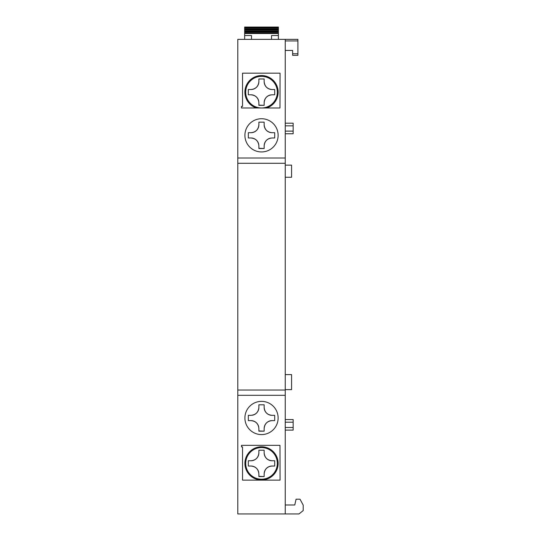 <?xml version="1.0" encoding="UTF-8"?>
<svg xmlns="http://www.w3.org/2000/svg" width="541" height="541" viewBox="0 0 541 541"><rect width="100%" height="100%" fill="white"/><g stroke="black" fill="none" stroke-linecap="round" stroke-linejoin="round"><path stroke-width="0.81" d="M245.702 92.159A15.817 15.817 0 0 0 261.519 107.984A15.817 15.817 0 0 0 277.337 92.159A15.817 15.817 0 0 0 261.519 76.342A15.817 15.817 0 0 0 245.702 92.159M285.249 389.635L291.572 389.635L291.572 374.609L285.249 374.609M285.249 177.259L291.572 177.259L291.572 165.133L285.249 165.133M278.128 417.977A16.609 16.609 0 0 1 261.519 434.592A16.609 16.609 0 0 1 244.911 417.977A16.609 16.609 0 0 1 261.519 401.368A16.609 16.609 0 0 1 278.128 417.977M278.128 135.338A16.609 16.609 0 0 1 261.519 151.947A16.609 16.609 0 0 1 244.911 135.338A16.609 16.609 0 0 1 261.519 118.729A16.609 16.609 0 0 1 278.128 135.338M278.128 463.394A16.609 16.609 0 0 1 261.519 480.002A16.609 16.609 0 0 1 244.911 463.394A16.609 16.609 0 0 1 261.519 446.785A16.609 16.609 0 0 1 278.128 463.394M266.585 107.984A16.609 16.609 0 0 0 261.519 75.551A16.609 16.609 0 0 0 256.454 107.984M285.249 158.013L237.79 158.013L237.79 39.365L285.249 39.365L285.249 513.95L237.79 513.95L237.79 395.302L285.249 395.302M285.249 430.109L293.154 430.109L293.154 427.471L285.249 427.471M285.249 422.196L293.154 422.196L293.154 419.559L285.249 419.559M293.154 422.196L293.154 427.471M285.249 125.843L293.154 125.843L293.154 123.206L285.249 123.206M293.154 125.843L293.154 133.755L285.249 133.755M285.249 504.983L294.771 504.983L296.089 499.187L300.012 499.187L303.21 505.132L303.21 510.576L298.99 513.95L285.249 513.95M241.482 445.338L279.974 445.338L280.069 480.137L242.537 480.137L242.537 446.913L241.482 446.913L241.482 445.338M237.79 158.013L237.79 395.302M280.069 73.177L279.974 107.984L241.482 107.984L241.482 106.401L242.537 106.401L242.537 73.177L280.069 73.177M245.702 463.394A15.817 15.817 0 0 0 261.519 479.211A15.817 15.817 0 0 0 277.337 463.394A15.817 15.817 0 0 0 261.519 447.569A15.817 15.817 0 0 0 245.702 463.394M248.333 137.975L248.333 132.701L250.97 132.701C255.758 132.214 258.395 129.576 258.882 124.788L258.882 122.158L264.157 122.158L264.157 124.788C264.644 129.576 267.274 132.214 272.062 132.701L274.7 132.701L274.7 137.975L272.062 137.975C267.274 138.462 264.637 141.1 264.157 145.881L264.157 148.518L258.882 148.518L258.882 145.881C258.395 141.093 255.758 138.462 250.97 137.975L248.333 137.975M250.754 132.701L250.97 132.701A7.912 7.912 0 0 0 258.882 124.788M248.333 132.701L248.333 135.338M258.74 144.4A7.912 7.912 0 0 0 250.97 137.975M258.882 148.302L264.157 148.518M270.581 138.117A7.912 7.912 0 0 0 264.157 145.881L264.157 146.097M274.7 137.975L274.7 135.338M264.157 124.572L264.157 124.788A7.912 7.912 0 0 0 272.062 132.701M264.157 122.158L258.882 122.158M248.333 94.797L248.333 89.522L250.97 89.522C255.758 89.042 258.395 86.404 258.882 81.617L258.882 78.979L264.157 78.979L264.157 81.617C264.644 86.404 267.274 89.042 272.062 89.522L274.7 89.522L274.7 94.797L272.062 94.797C267.274 95.284 264.637 97.921 264.157 102.709L264.157 105.346L258.882 105.346L258.882 102.709C258.395 97.921 255.758 95.284 250.97 94.797L248.333 94.797M250.97 89.522A7.912 7.912 0 0 0 258.882 81.617M248.333 89.522L248.333 92.159M258.74 101.228A7.912 7.912 0 0 0 250.97 94.797M258.882 105.13L264.157 105.346M270.581 94.939A7.912 7.912 0 0 0 264.157 102.709L264.157 102.925M274.7 94.797L274.7 92.159M264.157 81.4L264.157 81.617A7.912 7.912 0 0 0 272.062 89.522M248.333 420.614L248.333 415.339L250.97 415.339C255.758 414.859 258.395 412.222 258.882 407.434L258.882 404.796L264.157 404.796L264.157 407.434C264.644 412.222 267.274 414.859 272.062 415.339L274.7 415.339L274.7 420.614L272.062 420.614C267.274 421.101 264.637 423.738 264.157 428.526L264.157 431.163L258.882 431.163L258.882 428.526C258.395 423.738 255.758 421.101 250.97 420.614L248.333 420.614M252.451 415.204A7.912 7.912 0 0 0 258.882 407.434M248.333 415.339L248.333 417.977M258.74 427.045A7.912 7.912 0 0 0 250.97 420.614M258.882 430.94L264.157 431.163M272.062 420.614A7.912 7.912 0 0 0 264.157 428.526L264.157 428.743M274.7 420.614L274.7 417.977M264.157 407.217L264.157 407.434A7.912 7.912 0 0 0 272.062 415.339M264.157 404.796L258.882 404.796M248.333 466.031L248.333 460.756L250.97 460.756C255.758 460.269 258.395 457.632 258.882 452.844L258.882 450.207L264.157 450.207L264.157 452.844C264.644 457.632 267.274 460.269 272.062 460.756L274.7 460.756L274.7 466.031L272.062 466.031C267.274 466.511 264.637 469.148 264.157 473.936L264.157 476.574L258.882 476.574L258.882 473.936C258.395 469.148 255.758 466.511 250.97 466.031L248.333 466.031M250.97 460.756A7.912 7.912 0 0 0 258.882 452.844M248.333 460.756L248.333 463.394M258.74 472.455A7.912 7.912 0 0 0 250.97 466.031M258.882 476.357L264.157 476.574M272.062 466.031A7.912 7.912 0 0 0 264.157 473.936L264.157 474.153M274.7 466.031L274.7 463.394M264.157 452.628L264.157 452.844A7.912 7.912 0 0 0 272.062 460.756M264.157 450.207L258.882 450.207M271.535 39.365L271.535 35.537L278.392 35.537L278.392 33.501L244.647 33.501L244.647 35.537L251.497 35.537L251.497 39.365L297.902 39.365L297.902 55.297M292.627 55.297L292.627 50.441L285.249 50.441M278.392 39.365L278.392 35.537M244.647 35.537L244.647 39.365M244.647 32.852L244.647 33.501L278.392 33.501L278.392 31.473L244.647 31.554L244.647 32.852L278.392 32.852M278.392 30.83L278.392 31.473L244.647 31.473L244.647 30.83L278.392 30.83L278.392 29.451L244.647 29.532L244.647 30.83M278.392 28.801L278.392 29.451L244.647 29.451L244.647 28.801L278.392 28.801L278.392 27.05L244.647 27.05L244.647 28.801M293.154 131.118L285.249 131.118M237.79 390.034L285.249 390.034M285.249 163.287L237.79 163.287M285.249 40.947L297.902 40.947M292.627 53.748L297.902 53.748M278.392 31.946L244.647 31.946M244.647 27.253L278.392 27.253M244.647 27.895L278.392 27.895M278.392 29.924L244.647 29.924M292.627 55.331L297.902 55.331"/></g></svg>

